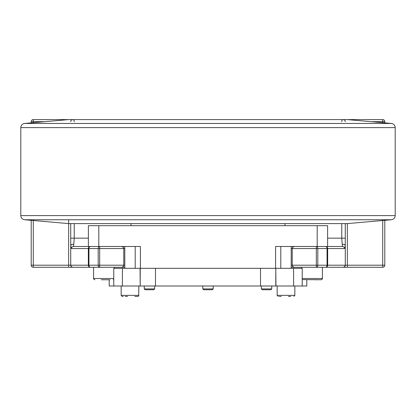 <?xml version="1.0" encoding="UTF-8"?>
<svg xmlns="http://www.w3.org/2000/svg" width="416" height="416" viewBox="0 0 416 416"><rect width="100%" height="100%" fill="white"/><g stroke="black" fill="none" stroke-linecap="round" stroke-linejoin="round"><path stroke-width="0.62" d="M317.2 246.48L327.6 246.48L327.6 225.68L317.2 225.68L317.2 246.48L275.6 246.48L275.6 268.32M98.8 246.48L98.8 225.68L88.4 225.68L88.4 246.48L140.4 246.48L140.4 268.32M98.8 225.68L317.2 225.68M140.213 268.32L140.213 286L140.057 268.32L260.51 268.32L260.51 286L275.787 286L275.787 268.32L260.51 268.32M302.229 279.599L321.152 279.76C322.348 279.12 322.764 278.704 322.4 278.512L302.229 278.512M317.996 279.76L315.297 279.76M301.6 268.32L301.6 267.28L291.2 267.28L382.72 267.28A2.08 2.08 0 0 0 384.8 265.2L382.72 265.2L382.72 267.28M31.2 220.324L31.2 265.2A2.08 2.08 0 0 0 33.28 267.28L33.28 265.2L31.2 265.2A2.08 2.08 0 0 0 33.28 267.28L124.8 267.28L114.4 267.28L114.4 268.32L114.4 267.28M113.771 278.512L93.6 278.512L93.6 267.28L68.64 267.28L68.64 265.2L33.28 265.2L33.28 220.506M291.2 248.56L292.24 248.56A2.08 2.08 0 0 1 294.32 246.48L292.848 247.088L292.24 248.56L316.337 248.56L316.337 246.48A2.08 1.472 90 0 1 317.808 248.56L316.337 248.56L316.337 265.2L317.808 265.2A2.08 1.472 90 0 1 316.337 267.28L347.36 267.28L347.36 265.2L345.28 265.2L345.28 223.6M94.708 267.28L99.663 267.28A2.08 1.472 -90 0 1 98.192 265.2L99.663 265.2L99.663 248.56L98.192 248.56A2.08 1.472 -90 0 1 99.663 246.48L99.663 248.56L123.76 248.56A2.08 2.08 0 0 0 121.68 246.48L123.152 247.088L123.76 248.56A2.08 2.08 0 0 0 121.68 246.48M101.301 279.76L109.996 279.76M341.754 223.6L341.754 238.16L342.42 246.48L327.6 246.48L342.42 246.48A2.08 2.075 -90 0 1 344.495 248.56L345.28 245.991M71.505 248.56L88.338 248.56A2.08 2.075 90 0 1 90.407 246.48A2.08 1.472 90 0 0 88.936 248.56L88.338 248.56L88.338 265.2L70.72 265.2A2.08 2.08 0 0 0 72.8 267.28L71.328 266.672L70.736 265.434L70.72 245.898L71.505 248.56A2.08 2.075 -90 0 1 73.58 246.48L88.4 246.48L73.58 246.48L74.246 238.16L74.246 223.6M88.936 265.2A2.08 1.472 90 0 0 90.407 267.28A2.08 2.075 90 0 1 88.338 265.2L88.936 265.2L88.936 248.56L98.192 248.56L98.192 265.2L88.936 265.2M99.663 267.28L99.663 265.2L123.76 265.2L123.76 248.56L124.8 248.56M121.68 267.28L123.152 266.672L123.76 265.2A2.08 2.08 0 0 1 121.68 267.28M327.6 238.16L345.28 238.16L345.28 265.2A2.08 2.08 0 0 1 343.2 267.28L344.672 266.672L345.28 265.2L327.662 265.2A2.08 2.075 -90 0 1 325.593 267.28A2.08 1.472 -90 0 0 327.064 265.2L317.808 265.2L317.808 248.56L327.064 248.56A2.08 1.472 -90 0 0 325.593 246.48A2.08 2.075 -90 0 1 327.662 248.56L327.064 248.56L327.064 265.2L327.662 265.2L327.662 248.56L344.495 248.56M292.24 248.56L292.24 265.2L316.337 265.2L316.337 267.28M294.32 267.28A2.08 2.08 0 0 1 292.24 265.2L292.848 266.672L294.32 267.28A2.08 2.08 0 0 1 292.24 265.2L291.2 265.2M33.28 122.694L33.28 119.6A2.08 2.08 0 0 0 31.2 121.68L44.866 121.68M74.246 121.68A2.08 1.446 -90 0 0 72.8 119.6A2.08 2.08 0 0 0 70.72 121.68M70.72 223.6L70.72 245.991M33.28 119.6L382.72 119.6A2.08 2.08 0 0 1 384.8 121.68A2.08 2.08 0 0 0 382.72 119.6L382.72 121.68L384.8 121.68L384.8 122.876M345.28 121.68A2.08 2.08 0 0 0 343.2 119.6A2.08 1.446 90 0 0 341.754 121.68M384.8 265.2L384.8 220.324M342.222 244.384C343.871 243.974 344.89 244.478 345.28 245.898M31.2 121.68L31.2 122.876M70.72 245.898C71.11 244.478 72.129 243.974 73.778 244.384M68.64 219.747L68.64 265.2L70.72 265.2L70.72 238.16L88.4 238.16M144.258 288.912L145.09 289.744L153.826 289.744L154.658 288.912L144.258 288.912L144.258 286M113.771 286L113.771 268.32L122.413 268.32L122.413 286L109.2 286L109.2 279.76M293.587 286L293.587 268.32L302.229 268.32L302.229 286L275.787 286M306.8 279.76L306.8 286L302.229 286M260.51 286L155.49 286L155.49 268.32M140.213 286L155.49 286M140.057 268.32L122.413 268.32M275.787 268.32L275.943 286M293.587 268.32L275.943 268.32M122.413 286L140.057 286M202.8 288.912L203.632 289.744L212.368 289.744L213.2 288.912L202.8 288.912L202.8 286M261.342 288.912L262.174 289.744L270.91 289.744L271.742 288.912L261.342 288.912L261.342 286M125.195 296.4L127.598 296.4M121.16 286L121.16 295.36L138.84 295.36A1.04 1.04 0 0 1 137.8 296.4L134.805 296.4M288.402 296.4L290.805 296.4M122.2 296.4L121.16 295.36L122.2 296.4L123.245 296.4M279.245 296.4L281.195 296.4M86.382 223.6L347.36 223.6L391.404 219.747L24.596 219.747L68.64 223.6L86.382 223.6M124.8 265.2L123.76 265.2M371.134 121.68L382.72 121.68L382.72 122.694M382.72 220.506L382.72 265.2L347.36 265.2L347.36 223.6M294.84 286L294.84 295.36L277.16 295.36L277.16 286M391.404 219.747C393.734 219.341 395.002 217.963 395.2 215.602L20.8 215.602C20.998 217.963 22.266 219.341 24.596 219.747M347.36 119.6L391.404 123.453L24.596 123.453C22.266 123.859 20.998 125.237 20.8 127.598L395.2 127.598L395.2 215.602M321.152 279.76C322.348 279.12 322.764 278.704 322.4 278.512L322.4 267.28M93.6 278.512C93.236 278.704 93.652 279.12 94.848 279.76C93.657 279.131 93.241 278.715 93.6 278.512M113.771 279.599L113.152 279.76M154.658 286L154.658 288.912M213.2 286L213.2 288.912M271.742 286L271.742 288.912M138.679 295.911L138.84 286M135.2 268.32L135.2 246.48M124.8 268.32L124.8 246.48M277.16 295.36L278.2 296.4L277.16 295.36M294.84 295.36L293.8 296.4L294.84 295.36M291.2 268.32L291.2 246.48M280.8 268.32L280.8 246.48M138.533 296.093L138.252 296.296M68.64 119.6L24.596 123.453M20.8 215.602L20.8 127.598M391.404 123.453C393.734 123.859 395.002 125.237 395.2 127.598M284.96 225.68L284.96 223.6M131.04 225.68L131.04 223.6"/></g></svg>
